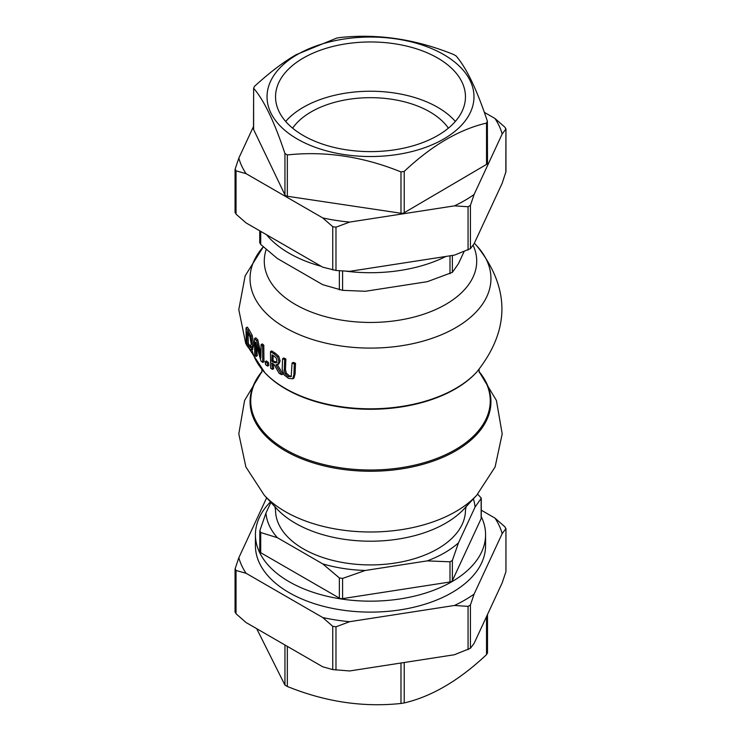 <?xml version="1.0" encoding="UTF-8"?>
<svg xmlns="http://www.w3.org/2000/svg" width="741" height="741" viewBox="0 0 741 741"><rect width="100%" height="100%" fill="white"/><g stroke="black" fill="none" stroke-linecap="round" stroke-linejoin="round"><path stroke-width="1.11" d="M292.714 378.818L293.899 374.64L294.307 363.988A132.741 76.638 180 0 1 292.065 363.062L291.185 376.641L288.277 376.576L285.174 373.909L284.266 370.343L284.664 359.691A132.741 76.638 180 0 1 282.608 358.663L282.201 369.314L284.099 374.9L288.527 378.327L292.714 378.818L293.992 378.086L292.843 378.744M284.664 359.691L285.869 358.996L285.452 369.657L286.369 373.214L289.481 375.882L291.37 376.372M292.065 363.062L293.279 362.368A131.046 75.656 -0 0 0 295.52 363.285L295.103 373.946L293.927 378.123M294.307 363.988L295.52 363.285M282.608 358.663L283.803 357.968A131.046 75.656 -0 0 0 285.869 358.996M260.971 360.978A132.5 76.499 -0 0 0 262.749 362.442L262.573 345.852A132.741 76.638 180 0 1 261.091 344.63L260.869 357.977L256.543 340.536A132.741 76.638 180 0 1 254.543 338.535L254.728 355.124A132.5 76.499 -0 0 0 256.025 356.449L255.608 342.296L260.971 360.978M254.543 338.535L255.793 337.822A131.046 75.656 -0 0 0 257.775 339.823L260.628 352.846M256.543 340.536L257.775 339.823M256.025 356.449L257.266 355.726L256.599 347.186M261.091 344.63L262.314 343.926A131.046 75.656 -0 0 0 263.787 345.149L263.963 361.738L262.749 362.442M262.573 345.852L263.787 345.149M251.088 350.067L252.607 345.612L250.958 336.145L247.892 330.606A132.741 76.638 180 0 1 246.04 327.874L246.225 344.463A132.5 76.499 -0 0 0 248.105 347.223L251.088 350.067L252.848 349.243M246.04 327.874L247.355 327.114A131.046 75.656 -0 0 0 249.189 329.856L252.218 335.414L253.839 344.898L252.357 349.335M250.569 347.585L247.874 345.501A132.834 76.694 180 0 1 247.031 344.296L246.883 331.523A133.028 76.805 -0 0 0 247.735 332.728L249.986 336.84L251.236 344.056L250.208 347.659L250.838 347.288M247.031 344.296L248.328 343.546A131.148 75.721 -0 0 0 249.171 344.75L251.477 346.927M248.003 333.107L248.328 343.546M279.162 373.344A132.5 76.499 -0 0 0 281.747 374.733L275.874 364.915L277.653 364.665L278.968 361.701L277.579 356.958L274.031 353.874A132.741 76.638 180 0 1 270.484 351.623L270.65 368.212A132.5 76.499 -0 0 0 272.466 369.389L271.873 363.09A133.324 76.971 -0 0 0 274.003 364.405L279.162 373.344M272.086 354.828A133.028 76.805 -0 0 0 273.929 355.976L276.143 357.912L276.921 360.747L276.032 362.933L273.457 362.266A133.389 77.008 180 0 1 271.836 361.256L272.086 354.828M271.836 361.256L273.021 360.571A131.713 76.045 -0 0 0 274.642 361.58L277.217 362.247M273.179 355.513L273.021 360.571M272.466 369.389L273.67 368.694L273.142 363.877M270.484 351.623L271.678 350.928A131.046 75.656 -0 0 0 275.226 353.179L278.773 356.264L280.154 361.015L278.829 363.979L277.643 364.665M281.747 374.733L282.951 374.038L277.06 364.229M267.612 366.128L267.242 363.146L268.437 362.46L268.816 365.433L267.612 366.128A132.5 76.499 -0 0 1 265.565 364.637L265.195 361.654L266.389 360.96A131.333 75.823 -0 0 0 268.437 362.46M267.242 363.146A133.019 76.795 180 0 1 265.195 361.654M256.71 628.683L284.952 685.11L287.341 686.472C325.225 701.838 363.099 707.507 400.983 703.468L404.215 702.95C431.651 696.549 459.096 680.442 486.531 654.627L487.374 652.756M494.96 518.098L504.964 526.87L505.825 528.741L502.166 533.631A133.306 76.962 0 0 0 494.96 518.098L481.27 510.197M505.936 528.389L505.936 571.357M235.175 611.881L236.036 613.752L246.04 622.523L322.733 666.798L332.737 669.577L349.641 670.957L454.4 654.748L470.433 648.273L474.092 643.383L502.166 582.898L505.825 572.015M246.04 573.256L236.036 570.468L235.175 568.606L238.834 557.723A133.306 76.962 0 0 0 246.04 573.256L322.733 617.531A133.306 76.962 0 0 0 349.641 621.69L454.4 605.48A133.306 76.962 0 0 0 474.092 594.115L470.433 604.999L468.062 606.37L454.4 605.48M266.649 497.795L238.834 557.723M235.064 569.255L235.175 568.606M349.641 621.69L335.979 626.803L332.737 626.302L322.733 617.531M260.712 532.529L259.85 530.658L265.945 513.078A104.685 60.438 0 0 0 277.366 537.688L260.712 532.529L260.712 552.712A3.353 1.936 180 0 1 259.73 551.341L259.85 530.658M477.667 494.21L481.27 498.072L481.27 518.107A3.353 1.936 180 0 1 481.15 518.607L452.371 580.629A3.353 1.936 180 0 1 450 581.991L342.583 598.608A3.353 1.936 180 0 1 339.35 598.107L260.712 552.712M322.696 563.864A104.685 60.438 0 0 0 365.332 570.459L342.583 578.425L339.35 577.924L322.696 563.864L277.366 537.688M452.371 560.437L450 561.808L427.251 560.881A104.685 60.438 0 0 0 458.466 542.857L452.371 560.437L452.371 580.629M481.15 518.607L481.15 498.424L475.055 507.113L458.466 542.857M475.055 507.113A104.685 60.438 0 0 0 473.36 498.869M259.85 242.576L260.712 244.447L277.366 258.507L322.696 284.674L342.583 290.342L365.332 291.278L427.251 281.691L452.371 272.364L458.466 263.676L464.088 251.57M235.175 212.259L236.036 214.13L246.04 222.902L322.733 267.177L335.979 270.465L349.641 271.345L454.4 255.136L470.433 248.661L474.092 243.761L502.166 183.277L505.936 171.745M236.036 170.856L235.175 168.985L238.834 158.102A133.306 76.962 0 0 0 246.04 173.635L236.036 170.856L236.036 214.13M235.064 169.643L235.175 168.985M349.641 222.078L335.979 227.181L332.737 226.681L322.733 217.91A133.306 76.962 0 0 0 349.641 222.078L454.4 205.868A133.306 76.962 0 0 0 474.092 194.494L502.166 134.01A133.306 76.962 0 0 0 494.96 118.477L484.29 112.317M246.04 173.635L322.733 217.91M494.96 118.477L504.964 127.248L505.825 129.119L502.166 134.01M505.936 128.777L505.825 172.394M474.092 194.494L470.433 205.377L468.062 206.748L454.4 205.868M487.374 121.209L486.531 123.08C459.096 129.48 431.651 145.588 404.215 171.403L400.983 171.921C363.099 156.546 325.225 150.886 287.341 154.925L284.952 153.563C274.513 122.089 264.065 100.313 253.626 88.244L253.505 129.064A3.353 1.936 180 0 0 253.626 129.573L253.626 88.244L254.469 86.373C269.835 72.34 283.766 61.762 296.243 54.649L336.785 38.05L340.017 37.532C377.901 33.493 415.775 39.162 453.659 54.528L456.048 55.89C466.487 67.959 476.935 89.726 487.374 121.209L487.495 163.057A3.353 1.936 180 0 1 486.531 164.409L404.215 212.732A3.353 1.936 180 0 1 400.983 213.251L287.341 196.254A3.353 1.936 180 0 1 284.952 194.892L253.626 129.573M297.336 54.547A103.471 59.743 0 0 0 343.722 154.499A103.471 59.743 0 0 0 470.452 81.325A103.471 59.743 0 0 0 297.336 54.547M474.092 594.115L502.166 533.631M270.446 501.907A115.077 66.44 0 0 0 255.423 534.724L255.423 545.672A115.077 66.44 0 0 0 370.5 612.112A115.077 66.44 0 0 0 485.577 545.672L485.577 534.724A115.077 66.44 0 0 0 481.27 516.718M427.251 560.881L365.332 570.459M265.945 513.078L270.9 502.389M274.818 506.205L275.541 510.197A94.959 54.825 0 0 0 370.5 564.92A94.959 54.825 0 0 0 465.459 510.197L466.182 506.205M255.423 534.724A115.077 66.44 0 0 0 370.5 601.164A115.077 66.44 0 0 0 485.577 534.724M253.505 126.489L238.834 158.102M266.501 234.712A115.077 66.44 0 0 0 321.242 266.315M345.621 271.141A115.077 66.44 0 0 0 445.934 256.442M303.356 58.02A94.959 54.825 0 0 0 275.541 96.793A94.959 54.825 0 0 0 370.5 151.618A94.959 54.825 0 0 0 465.459 96.793A94.959 54.825 0 0 0 406.837 46.137A94.959 54.825 0 0 0 303.356 58.02M455.335 121.422A94.959 54.825 0 0 0 303.356 107.288A94.959 54.825 0 0 0 285.665 121.422M448.37 128.174A83.807 48.387 0 0 0 311.239 111.845A83.807 48.387 0 0 0 292.63 128.174M288.277 376.576L289.481 375.882M293.899 374.64L295.103 373.946M285.174 373.909L286.369 373.214M284.266 370.343L285.452 369.657M252.607 345.612L253.839 344.898M250.958 336.145L252.218 335.414M247.892 330.606L249.189 329.856M247.874 345.501L249.171 344.75M273.457 362.266L274.642 361.58M274.031 353.874L275.226 353.179M277.579 356.958L278.773 356.264M278.968 361.701L280.154 361.015M264.268 372.065A120.45 69.543 0 0 0 370.5 408.819A120.45 69.543 0 0 0 476.732 372.065C510.308 329.967 510.308 287.869 476.732 245.771A120.45 69.543 180 0 1 371.5 348.094A120.45 69.543 180 0 1 263.342 246.79L245.16 275.809L238.787 309.618L245.688 343.305L264.889 372.723A119.755 69.145 180 0 0 370.5 409.273A119.755 69.145 180 0 0 476.111 372.723L476.732 372.065M287.341 686.472L287.341 646.365M284.952 644.985L284.952 685.11M400.983 663.019L400.983 703.468M404.215 702.95L404.215 662.519M486.531 616.577L486.531 654.627M236.036 613.752L236.036 570.468M332.737 626.302L332.737 669.577M468.062 606.37L468.062 649.644M470.433 648.273L470.433 604.999M335.979 670.077L335.979 626.803M339.35 577.924L339.35 598.107M342.583 598.608L342.583 578.425M450 561.808L450 581.991M452.371 272.364L452.371 255.45M342.583 290.342L342.583 270.956M339.35 270.734L339.35 289.842M450 255.812L450 273.725M260.712 244.447L260.712 231.377M332.737 226.681L332.737 269.956M470.433 248.661L470.433 205.377M468.062 206.748L468.062 250.023M335.979 270.465L335.979 227.181M284.952 153.563L284.952 194.892M287.341 196.254L287.341 154.925M486.531 123.08L486.531 164.409M404.215 212.732L404.215 171.403M400.983 171.921L400.983 213.251M476.732 495.229L464.181 508.789A106.222 61.327 180 0 1 370.5 541.208A106.222 61.327 180 0 1 276.819 508.789L264.268 495.229A120.45 69.543 0 0 0 370.5 531.992A120.45 69.543 0 0 0 476.732 495.229L495.108 466.969L502.194 433.846L496.414 400.464L479.057 371.537M266.251 249.346A106.222 61.327 0 0 0 374.196 322.409A106.222 61.327 0 0 0 473.073 245.188M479.066 371.602A120.45 69.543 180 0 1 370.5 471.257A120.45 69.543 180 0 1 261.934 371.602M261.916 371.704A119.755 69.145 0 0 0 370.5 470.007A119.755 69.145 0 0 0 479.084 371.704M264.583 372.399A119.755 69.145 180 0 1 251.921 349.789M487.495 653.117L487.495 614.511M505.946 571.357L505.946 528.389M235.054 612.223L235.054 569.255M259.73 230.803L259.73 242.928M235.054 169.643L235.054 212.611M505.946 128.777L505.946 171.745M474.351 243.205L476.732 245.771M264.268 495.229L245.892 466.969L238.806 433.846L244.586 400.464L261.944 371.537M479.057 369.463L479.288 372.603M261.944 369.463L261.712 372.603"/></g></svg>
